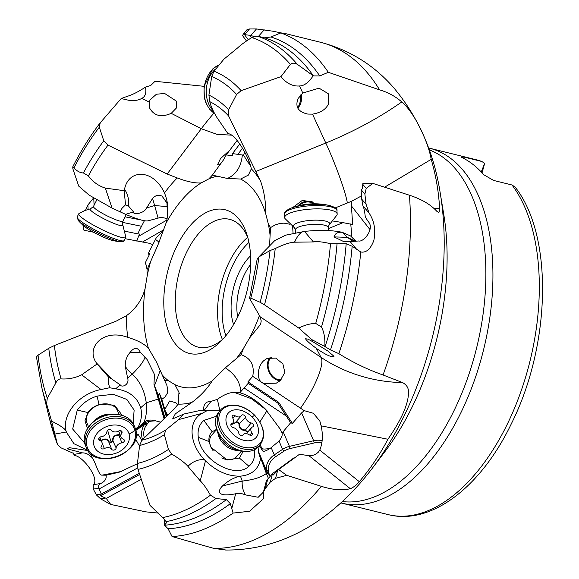 <?xml version="1.0" encoding="UTF-8"?>
<svg xmlns="http://www.w3.org/2000/svg" width="579" height="579" viewBox="0 0 579 579"><rect width="100%" height="100%" fill="white"/><g stroke="black" fill="none" stroke-linecap="round" stroke-linejoin="round"><path stroke-width="0.87" d="M141.262 479.311L106.247 498.41L110.734 504.454L100.659 498.888L96.411 494.922L93.313 489.125L93.226 484.797C100.124 479.477 83.325 456.143 74.228 455.384L73.786 453.495L61.171 447.914L57.48 444.448L51.647 421.418L52.921 421.83C61.707 426.253 66.165 429.64 66.295 431.992L73.917 443.709L87.798 450.346M36.455 356.939L38.048 355.202A200.956 110.915 -76.1 0 0 47.283 398.294L46.566 403.751L51.647 421.418M47.283 398.294L55.902 382.885C57.111 380.157 58.855 378.825 61.128 378.905C68.358 379.354 75.19 377.993 81.646 374.808L97.084 363.974L96.411 362.903C85.489 347.965 102.946 328.112 127.735 337.34C137.172 340.148 144.048 343.738 148.362 348.117L156.576 362.201L164.762 380.685L168.54 380.779L174.916 384.659L178.954 392.294L178.223 404.113L173.953 409.244L141.869 440.235L139.619 445.49L137.426 463.432L137.983 469.41L149.997 505.358L162.663 517.597L166.144 521.643L166.709 522.526L164.45 525.146L168.091 528.772L172.072 536.545L213.832 548.4L226.295 550.05M241.088 354.652C250.845 358.155 254.731 365.392 252.733 376.364L261.99 382.531C256.562 379.578 257.199 366.131 264.024 360.478L267.18 358.387L275.828 358.097L282.907 363.901L284.861 372.521L280.048 380.794L276.234 383.197L263.358 383.436L304.207 410.649L313.377 413.29L319.84 421.013L321.135 425.833C323.125 435.024 322.669 443.116 319.76 450.122L318.493 452.004C315.642 454.696 312.45 455.919 308.925 455.687L299.502 454.262L278.637 469.562L286.685 475.316L275.568 478.341L270.27 482.075L265.233 488.69L263.409 492.063L263.409 498.685L249.6 511.279L233.105 513.081L230.319 503.665L226.389 499.619L215.967 498.519L210.438 495.204C206.399 488.162 202.99 483.371 200.218 480.838L187.357 465.668C183.977 462.129 178.773 458.271 171.731 454.095L168.453 449.434L164.371 434.72L165.652 430.067L178.585 419.601L184.071 413.978L172.643 418.906L175.299 413.876L191.873 402.434C200.37 396.072 207.123 388.922 212.131 380.989L225.325 367.824L241.088 354.652L243.39 348.587L249.448 338.15L260.637 324.247L261.216 320.918L260.166 316.814L321.034 357.352L316.257 348.312C309.664 343.412 306.11 340.228 305.603 338.773L307.956 339.106L312.776 341.704L327.808 350.99L333.996 356.324L331.687 356.621C328.307 355.875 323.169 353.103 316.257 348.312M260.166 316.814L249.549 298.351L250.772 298.113L260.137 302.281L264.48 304.836L298.771 328.047C304.865 325.029 310.518 323.48 315.729 323.408L321.483 327.084C324.023 331.695 325.159 338.179 324.884 346.546L330.479 349.926L338.845 353.668C352.777 362.396 367.513 369.511 383.052 374.989L402.6 382.596C406.574 384.825 408.528 387.894 408.47 391.788C408.774 403.129 401.927 418.95 387.916 439.258C379.969 454.45 370.437 468.585 359.32 481.663C356.165 485.282 353.161 487.619 350.309 488.676C342.493 490.717 332.853 489.935 321.381 486.338A259.501 143.23 103.9 0 1 213.832 548.4M274.844 240.524L285.642 235.161L304.474 231.419C319.326 229.827 331.897 230.124 342.189 232.302C337.76 231.904 335.038 233.438 334.003 236.891L343.181 241.334L350.049 241.544L358.647 240.98C363.619 242.449 374.866 228.596 368.382 221.771L365.306 217.103C364.727 211.596 363.945 207.847 362.961 205.863L361.723 199.169L361.064 189.623L362.403 188.834L362.874 183.536L372.847 183.398L366.218 188.399L364.879 194.103L366.073 204.286L369.076 213.05C374.331 221.033 375.916 230.174 373.831 240.48C370.582 249.093 366.239 252.929 360.804 251.995L352.162 246.249L346.199 243.701L330.522 243.716C322.785 241.834 317.082 241.24 313.427 241.935L293.973 242.203C289.182 242.63 282.936 244.751 275.228 248.557L270.075 250.541L258.929 256.852L257.257 258.762L249.549 298.351M247.334 29.746L249.491 28.972L256.475 28.95L272.246 31.107L286.221 33.922L280.844 32.931L270.936 36.976L264.675 37.845L257.076 36.064L251.785 37.534C244.946 41.912 240.386 45.242 238.114 47.507L223.957 59.138L214.027 71.188L211.711 76.479L208.91 95.094L209.743 101.636C210.879 106.232 213.267 111.523 216.922 117.508L227.894 133.59L228.481 133.727C236.16 134.596 249.506 158.154 251.308 168.844L248.398 175.082L240.625 179.034L227.388 178.47L212.363 175.133L208.831 178.875L201.145 182.928C195.072 183.348 187.111 181.69 177.246 177.956L167.165 174.011L107.998 145.134L103.771 140.827L99.335 127.17L100.21 122.849L121.185 98.546L126.989 96.447C132.577 94.724 138.743 91.598 145.488 87.082L150.75 85.468L155.027 81.292L204.04 86.322M72.708 167.107L74.025 167.794C76.667 171 79.801 172.73 83.427 172.991L88.384 175.922C92.85 181.849 98.502 185.917 105.335 188.11L124.174 190.686L124.536 189.29C127.698 193.69 129.059 199.314 128.632 206.16L133.51 211.936L125.585 214.346L112.08 208.1L89.152 195.152L78.715 186.105L72.874 168.844L72.751 166.89C80.93 150.721 90.042 136.094 100.066 123.023M269.546 245.93L270.509 227.612L268.287 223.805L265.652 213.477C265.949 202.679 264.263 191.902 260.608 181.147L228.618 115.974L228.618 109.829L236.601 94.457L241.139 90.657L280.967 76.631L290.412 64.392C291.968 62.85 294.262 62.814 297.28 64.298L313.391 75.907L319.76 75.95L328.315 72.303L379.585 89.868C387.916 92.285 395.312 96.309 401.783 101.933C415.816 113.94 428.764 144.193 431.196 159.355C435.878 175.357 438.687 191.649 439.606 208.23L439.251 211.668L438.477 212.319L436.783 211.263C430.631 204.517 421.519 199.169 409.44 195.224A259.501 143.23 103.9 0 1 383.052 374.989M96.411 362.903L111.993 379.165L120.186 384.832L115.67 388.842L109.699 387.742L101.021 389.537C78.556 393.771 61.135 415.078 66.295 431.992L54.947 434.062M38.048 355.202L48.766 348.276L54.383 345.533L116.473 320.99L126.331 315.758C135.674 309.012 141.92 300.002 145.068 288.726A108.49 59.883 -76.1 0 0 148.362 348.117M57.574 444.752L57.48 444.448A247.848 136.796 -76.1 0 1 49.505 418.769L57.574 444.752M87.957 450.578L69.248 447.668L67.273 448.826L82.464 452.872C85.663 452.865 88.587 454.226 91.25 456.94C94.681 458.452 98.314 475.916 102.114 475.135L106.058 475.2C106.681 478.703 104.987 481.431 100.985 483.385L93.226 484.797M160.824 422.185L155.7 420.868C149.252 421.063 145.141 422.04 143.36 423.806L135.428 428.836M138.193 427.049C141.471 420.455 142.289 414.028 140.661 407.775C137.288 397.136 128.958 390.825 115.67 388.842M84.635 443.029L72.665 429.017L77.268 410.106C82.059 403.592 88.638 398.917 97.011 396.087L113.245 394.299L126.852 399.43L134.133 410.098L133.112 423.423M109.699 387.742L108.324 382.777L108.302 376.77L97.084 363.974M124.536 189.29C128.473 168.8 153.384 168.692 164.472 192.973C168.489 202.722 168.988 212.833 165.97 223.306L157.85 245.178L147.008 269.734L147.182 275.894L145.068 288.726M188.03 466.348L189.152 465.183C196.455 458.503 205.328 458.966 205.494 460.819C216.365 471.277 227.974 476.394 240.314 476.162C234.068 477.436 228.133 480.7 222.51 485.947C217.299 491.101 216.995 497.499 235.675 493.757C238.164 492.874 241.421 493.257 245.438 494.893L258.191 497.267L263.402 492.107M219.81 410.909L207.897 410.221L202.266 413.276C187.401 420.745 189.022 444.607 205.494 460.819L200.218 480.838M207.897 410.221L200.312 410.424L184.071 413.978M210.93 401.428L203.83 410.829C203.128 404.583 205.494 401.45 210.93 401.428L217.386 399.336C223.53 394.871 229.118 392.548 234.148 392.367L239.786 392.728L244.121 387.959L286.272 416.033L277.819 403.042L278.694 402.311L292.402 423.379L290.658 422.713L286.272 416.033M172.962 254.926A74.025 40.856 103.9 0 1 246.813 234.206A74.025 40.856 103.9 0 1 241.53 308.252A74.025 40.856 103.9 0 1 220.186 341.95A74.025 40.856 103.9 0 1 171.514 337.998A74.025 40.856 103.9 0 1 172.962 254.926M222.85 339.214A65.803 36.318 103.9 0 1 198.119 347.118A65.803 36.318 103.9 0 1 183.427 259.537A65.803 36.318 103.9 0 1 229.689 219.354A65.803 36.318 103.9 0 1 247.892 237.86M233.569 324.602A47.297 26.106 103.9 0 1 236.949 277.305A47.297 26.106 103.9 0 1 250.569 255.788M237.665 317.002A43.186 23.833 103.9 0 1 242.181 279.614A43.186 23.833 103.9 0 1 250.656 264.415M271.594 357.366A12.34 8.996 -114.8 0 0 270.415 358.401A12.34 8.996 -114.8 0 0 269.85 372.319A12.34 8.996 -114.8 0 0 281.199 379.73M313.666 203.815A12.34 10.95 -55.1 0 0 313.572 203.75A12.34 10.95 -55.1 0 0 299.227 205.596M313.065 202.469A13.158 11.681 -55.1 0 0 297.91 205.929M292.894 207.448L302.224 200.457L312.24 201.81L314.245 203.801M335.306 207.883L351.583 201.268L351.41 205.914L352.669 224.529L343.05 222.647L328.264 228.662M270.509 227.612L275.025 224.985L279.954 223.414L284.072 223.147L289.941 224.261M163.611 230.623L156.373 237.593L148.499 253.095L149.889 253.609L145.43 262.504L147.102 269.539M147.232 269.257L145.43 262.504M149.027 255.325L148.499 253.095M147.146 268.772L145.98 264.82M145.908 264.523L146.885 267.447M158.704 513.117L145.857 511.858L110.734 504.454M321.135 425.833L387.916 439.258M286.685 475.316L321.381 486.338M74.228 455.384A259.501 143.23 103.9 0 1 73.374 453.01M233.105 513.081A259.501 143.23 103.9 0 1 172.072 536.545M360.804 251.995A259.501 143.23 103.9 0 1 338.845 353.668M372.847 183.398L409.44 195.224M280.844 32.931A259.501 143.23 103.9 0 1 328.315 72.303M85.576 210.213L87.899 204.988L93.74 197.75M240.314 476.162L240.459 476.155C252.126 474.961 258.856 468.932 260.637 458.069L266.326 473.492C261.332 477.328 253.305 479.853 242.239 481.077C241.805 485.969 242.869 490.572 245.438 494.893M259.312 445.62L258.343 451.063L259.508 455.926L260.637 458.069M254.485 449.369C255.411 456.585 253.559 462.216 248.927 466.254C235.24 479.644 200.218 459.596 198.293 437.304C197.367 430.088 199.219 424.458 203.844 420.412L216.394 416.272M290.658 422.713L282.089 433.027L280.193 429.09L265.24 408.926C256.7 400.465 248.217 395.066 239.786 392.728M304.207 410.649L301.594 412.892L292.402 423.379M277.819 403.042L248.196 383.312L244.121 387.959M248.196 383.312L247.942 381.829L252.733 376.364M324.884 346.546L311.603 339.482L298.771 328.047M342.189 232.302L350.57 235.95L356.071 241.414M294.906 242.094L295.008 241.132C298.127 234.741 301.283 231.499 304.474 231.419L313.427 241.935M293.075 233.265L292.612 226.454M384.601 187.191L431.196 159.355M351.583 201.268L361.484 195.905M253.826 36.491L250.794 35.42L244.519 34.639L244.881 32.699L243.549 33.633L242.55 35.608L246.495 40.986M250.555 165.514L247.588 161.794L243.629 155.194L232.526 153.587L232.592 155.737L226.223 154.919L237.122 140.458M212.363 175.133L223.487 159.905L226.223 154.919M221.8 162.475L219.13 164.762L217.472 164.849L220.534 158.566L229.711 150.287M167.165 174.011L201.297 128.733L171.218 113.339C161.15 117.769 153.876 115.872 149.411 107.672L149.259 102.099L141.869 98.321C138.634 100.319 134.27 100.978 128.77 100.283L121.185 98.546M145.488 87.082C146.516 92.893 145.307 96.635 141.869 98.321M171.218 113.339L176.313 108.114L176.523 101.224L164.617 93.443L156.395 94.239L150.099 99.841L149.259 102.099M242.492 148.253L237.947 154.289M244.707 152.147L243.629 155.194M251.626 37.635L249.933 35.333M300.704 94.942A16.451 12.658 -82.7 0 1 300.508 100.174A16.451 12.658 97.3 0 1 297.635 107.795M297.83 108.172A13.57 10.444 97.3 0 0 301.485 100.174A13.57 10.444 -82.7 0 0 301.42 94.225M298.076 98.553L302.795 93.045L319.065 88.16L328.213 93.668L328.575 103.663C326.151 109.236 320.795 112.731 312.501 114.135L307.789 114.077C298.171 111.921 294.935 106.746 298.076 98.553M313.167 75.813C308.549 82.594 304.004 85.974 299.531 85.953C292.684 86.524 286.496 83.412 280.967 76.631M249.491 28.972L244.519 34.639L248.29 39.777M239.757 143.997L232.526 153.587M125.585 214.346C137.773 219.455 145.307 221.605 148.195 220.787M144.388 220.751L141.515 226.288L122.495 222.365M125.071 216.85L140.407 219.803M125.006 231.238L137.722 233.858L141.515 226.288M166.766 220.121L138.54 236.319L139.655 234.082L137.722 233.858M133.51 211.936C132.642 215.193 143.802 213.832 146.61 207.955L152.574 198.452C155.382 195.289 158.545 194.522 162.062 196.151L166.947 202.802L167.483 215.967M120.106 212.088L121.966 208.346L125.527 204.785L128.632 206.16M124.174 190.686L125.527 204.785M125.165 238.707L149.085 243.245L152.776 244.584M82.935 225.173L83.941 230.21L93.349 232.15M138.54 236.319L136.782 241.096M462.939 158.002L463.374 156.923L460.993 157.054A182.812 100.898 103.9 0 1 483.617 174.648L493.619 180.445L511.995 184.983A182.812 100.898 103.9 0 1 516.649 402.955A182.812 100.898 103.9 0 1 388.125 514.593L341.733 503.129A182.812 100.898 103.9 0 0 470.249 391.491A182.812 100.898 103.9 0 0 429.437 148.181L475.837 159.645A182.812 100.898 103.9 0 1 481.75 161.461L475.837 159.645M463.374 156.923L481.75 161.461L484.674 163.307L481.236 171.992M388.125 514.593C431.579 525.775 481.467 486.353 511.575 423.3C550.875 344.664 553.538 235.682 515.144 187.111L511.995 184.983M484.674 163.307L482.054 172.875M247.942 381.829L278.694 402.311M261.99 382.531L263.358 383.436M270.19 357.482A13.158 9.59 -114.8 0 0 269.923 357.764A13.158 9.59 -114.8 0 0 268.989 371.899A13.158 9.59 -114.8 0 0 280.265 380.606M294.204 458.148L293.756 457.975L272.521 473.55L270.27 482.075M278.637 469.562L273.208 475.055L272.521 473.55L266.362 480.874L263.409 492.063M268.374 478.283L266.326 473.492L265.913 469.627L270.067 476.343M265.913 469.627L261.223 459.364M267.925 473.354L266.326 473.492M282.089 433.027C282.595 435.299 281.575 437.985 279.035 441.082L270.451 448.197C265.71 451.229 263.025 452.011 262.403 450.549L259.37 445.519M355.919 241.429L347.371 237.354L353.465 241.581M350.758 223.899L351.866 237.231M343.05 222.647L333.091 221.04M216.611 429.336L212.153 431.753C209.547 434.214 208.512 437.492 209.041 441.582L210.872 447.176L227.077 459.95L239.38 458.04L243.18 451.367M213.188 450.795A16.451 11.37 41.2 0 1 209.757 442.877A16.451 11.37 -138.8 0 1 211.719 435.111L216.655 429.48M221.743 457.931A16.451 11.37 41.2 0 0 236.464 456.795L241.392 451.171M164.45 525.146L164.226 519.472M167.838 415.324L165.247 410.931L166.846 416.308M164.762 380.685L166.853 385.317L167.794 389.805L167.403 393.119L165.044 396.933L161.823 399.365L164.812 409.447L169.633 400.994L175.871 402.752L177.854 404.67M106.247 498.41L100.551 495.812L101.245 494.039L139.271 473.304M100.985 483.385C98.741 484.5 98.025 486.078 98.828 488.119L101.245 494.039L96.411 494.922M137.599 467.948L99.175 488.915M106.058 475.2L119.028 472.269L137.389 463.765M102.114 475.135L121.373 471.458M91.25 456.94L91.829 454.515M139.539 446.119L135.435 438.853M136.101 435.242L136.55 434.699L138.359 434.713L141.841 440.257M136.55 434.699L136.13 434.916M138.359 434.713L136.058 435.726M120.186 384.832C121.858 388.104 129.703 384.55 127.655 378.217L125.288 366.42C125.006 361.296 126.512 356.744 129.797 352.763C134.096 347.074 137.621 346.937 140.357 352.358L147.109 359.53L154.405 374.352L154 384.398L158.183 395.073L159.384 393.336L161.823 399.365M111.993 379.165L108.302 376.77M159.384 393.336L166.339 416.8M164.812 409.447L165.247 410.931M139.662 474.483L100.551 495.812M164.588 418.523L156.106 389.942M164.118 418.986L154 384.398M165.015 418.103L158.183 395.073M122.212 415.382L114.476 405.119L99.096 404.583C94.348 406.19 90.621 408.839 87.907 412.523L84.961 420.824L87.538 428.532M88.58 426.933L87.06 423.162A16.451 12.543 158 0 1 88.934 412.002A16.451 12.543 -22 0 1 104.517 403.845A16.451 12.543 -22 0 1 117.559 410.829L119.086 414.593M90.585 208.766L84.505 210.64L78.947 213.622A26.323 3.691 -153.4 0 0 78.737 213.846A26.323 3.691 -153.4 0 0 99.212 228.213A26.323 3.691 -153.4 0 0 125.44 237.73A26.323 3.691 26.6 0 0 125.809 237.419A26.323 3.691 26.6 0 0 125.86 237.122L122.777 224.891A18.289 2.562 26.6 0 1 122.574 225.636A18.289 2.562 -153.4 0 1 103.38 218.529A18.289 2.562 -153.4 0 1 90.382 208.824A18.289 2.562 26.6 0 1 90.585 208.766L93.472 206.464A16.451 2.309 -153.4 0 0 106.268 215.446A16.451 2.309 -153.4 0 0 122.661 221.388A16.451 2.309 26.6 0 0 122.893 221.2C122.386 223.689 122.343 224.92 122.777 224.891M112.919 240.56A18.506 2.591 -153.4 0 1 97.829 234.502A18.506 2.591 -153.4 0 1 83.941 226.049A65.803 65.803 0 0 1 78.23 220.469A25.31 3.546 -153.4 0 0 98.466 233.228A25.31 3.546 -153.4 0 0 120.801 241.79A65.803 65.803 0 0 1 112.919 240.56M135.566 429.314A26.323 20.07 158 0 0 134.979 427.584A26.323 20.07 158 0 0 104.177 418.414A26.323 20.07 158 0 0 85.598 445.591A26.323 20.07 158 0 0 86.177 447.321L85.337 445.237A26.323 20.07 -22 0 1 84.751 443.5A26.323 20.07 158 0 1 86.481 430.421A26.323 20.07 158 0 1 123.016 415.642C107.202 411.582 95.021 416.511 86.481 430.421M86.177 447.321C93.943 471.328 143.896 453.212 135.595 429.394L134.14 425.5A26.323 20.07 158 0 0 123.016 415.642M129.103 434.084A18.506 14.113 -22 0 1 115.243 453.466A18.506 14.113 -22 0 1 93.964 445.526A18.506 14.113 158 0 1 107.824 426.144A18.506 14.113 158 0 1 129.103 434.084A65.803 42.397 -15.2 0 0 134.972 430.537A25.31 19.295 158 0 0 105.877 419.681A25.31 19.295 158 0 0 86.93 446.185A25.31 19.295 158 0 0 116.024 457.041A25.31 19.295 158 0 0 134.972 430.537M111.32 430.219A2.403 1.831 158 0 0 108.772 429.632A2.403 1.831 158 0 0 106.927 431.652A5.696 4.343 158 0 1 101.144 436.747A2.403 1.831 158 0 0 98.806 439.555A2.403 1.831 158 0 0 99.747 440.431A5.696 4.343 158 0 1 101.991 442.501A5.696 4.343 158 0 1 101.354 446.337A2.403 1.831 158 0 0 101.086 447.958A2.403 1.831 158 0 0 104.358 448.587A5.696 4.343 158 0 1 111.747 449.398A2.403 1.831 158 0 0 114.295 449.984A2.403 1.831 158 0 0 116.14 447.965A5.696 4.343 158 0 1 121.923 442.863A2.403 1.831 158 0 0 124.261 440.062A2.403 1.831 158 0 0 123.32 439.186A5.696 4.343 158 0 1 121.076 437.116A5.696 4.343 158 0 1 121.713 433.273A2.403 1.831 158 0 0 121.981 431.652A2.403 1.831 158 0 0 118.709 431.029A5.696 4.343 158 0 1 111.32 430.219M101.253 440.909C104.01 438.6 106.478 438.868 108.642 441.719L111.363 442.725L113.035 440.293C113.216 436.675 115.141 434.974 118.818 435.191L120.229 435.003M121.923 442.863L118.818 435.191L118.905 434.684L120.063 434.59M116.14 447.965L112.615 440.235C112.637 436.689 114.736 434.836 118.905 434.684M111.747 449.398L108.642 441.719L111.233 442.356L112.615 440.235M100.876 440.554C104.495 438.245 107.173 438.535 108.917 441.444M260.137 444.766L258.48 446.655A26.323 18.188 -138.8 0 1 248.919 451.287A26.323 18.188 -138.8 0 1 224.645 441.053A26.323 18.188 41.2 0 1 215.547 422.04A26.323 18.188 41.2 0 1 218.891 411.959L220.548 410.062A26.323 18.188 41.2 0 0 226.302 439.164A26.323 18.188 41.2 0 0 260.137 444.766C266.166 436.161 264.342 426.325 254.673 415.244C249.462 410.062 243.629 406.813 237.187 405.488C226.454 403.947 221.851 408.325 220.548 410.062M252.082 417.025A18.506 12.789 -138.8 0 1 255.151 438.441A18.506 12.789 -138.8 0 1 232.338 433.541A18.506 12.789 41.2 0 1 229.27 412.125A18.506 12.789 41.2 0 1 252.082 417.025A65.803 5.081 135.5 0 1 254.557 415.295A25.31 17.493 41.2 0 0 223.371 408.6A25.31 17.493 41.2 0 0 227.569 437.883A25.31 17.493 41.2 0 0 258.755 444.585A25.31 17.493 41.2 0 0 254.557 415.295M235.038 415.7A2.403 1.657 41.2 0 0 232.44 415.606A2.403 1.657 41.2 0 0 232.57 417.77A5.696 3.937 41.2 0 1 232.874 422.909A5.696 3.937 41.2 0 1 231.672 423.712A2.403 1.657 41.2 0 0 231.166 424.052A2.403 1.657 41.2 0 0 231.202 426.072A2.403 1.657 41.2 0 0 233.243 427.599A5.696 3.937 41.2 0 1 238.838 433.295A2.403 1.657 41.2 0 0 240.509 435.437A2.403 1.657 41.2 0 0 242.739 435.314A2.403 1.657 41.2 0 0 242.883 435.111A5.696 3.937 41.2 0 1 243.216 434.634A5.696 3.937 41.2 0 1 249.383 434.865A2.403 1.657 41.2 0 0 251.981 434.959A2.403 1.657 41.2 0 0 251.851 432.795A5.696 3.937 41.2 0 1 251.547 427.657A5.696 3.937 41.2 0 1 252.748 426.853A2.403 1.657 41.2 0 0 253.255 426.513A2.403 1.657 41.2 0 0 253.218 424.494A2.403 1.657 41.2 0 0 251.177 422.967A5.696 3.937 41.2 0 1 245.583 417.271A2.403 1.657 41.2 0 0 243.911 415.129A2.403 1.657 41.2 0 0 241.682 415.252A2.403 1.657 41.2 0 0 241.537 415.454A5.696 3.937 41.2 0 1 241.204 415.932A5.696 3.937 41.2 0 1 235.038 415.7L232.845 418.212M241.204 415.932L234.929 423.09L231.513 424.458M235.436 422.511L231.166 424.848M247.761 431.977L245.083 429.922C241.378 429.777 239.511 427.874 239.489 424.226L236.116 421.736M245.583 417.271L238.997 424.226C238.526 421.758 237.39 421.251 235.595 422.699M251.177 422.967L245.091 430.429C240.973 430.327 238.939 428.265 238.997 424.226M247.385 432.404L245.091 430.429M328.394 230.565L328.192 227.576L328.879 225.332L336.949 215.07A26.323 6.731 176.1 0 0 337.173 214.056A26.323 6.731 176.1 0 0 305.459 209.569A26.323 6.731 -3.9 0 0 284.651 217.595L284.427 214.244A26.323 6.731 -3.9 0 1 305.234 206.218A26.323 6.731 -3.9 0 1 336.949 210.698C337.702 209.019 335.328 207.318 329.82 205.588A65.803 65.803 0 0 0 318.103 203.888A18.506 4.733 176.1 0 0 306.595 204.286A18.506 4.733 -3.9 0 0 302.18 204.959A65.803 65.803 0 0 0 290.796 208.223A25.31 6.47 -3.9 0 1 305.343 204.995A25.31 6.47 -3.9 0 1 329.82 205.588M328.879 225.332L328.872 225.347A18.289 4.675 176.1 0 0 325.101 220.99A18.289 4.675 176.1 0 0 307.738 220.635A18.289 4.675 -3.9 0 0 294.385 227.663L285.006 218.572A26.323 6.731 -3.9 0 1 284.651 217.595M213.159 110.763A26.323 20.251 -82.7 0 1 215.482 68.981M46.566 403.751A206.508 113.983 103.9 0 1 41.782 387.474L49.505 418.769M171.731 454.095A206.508 113.983 103.9 0 1 137.983 469.41M162.663 517.597A247.848 136.796 -76.1 0 0 210.438 495.204M275.228 248.557A206.508 113.983 103.9 0 1 264.48 304.836M315.729 323.408A247.848 136.796 -76.1 0 0 330.522 243.716M214.027 71.188A206.508 113.983 103.9 0 1 241.139 90.657M290.412 64.392A247.848 136.796 -76.1 0 0 251.785 37.534M51.451 420.709L52.921 421.83M81.646 374.808L101.021 389.537M137.426 463.432A200.956 110.915 -76.1 0 0 168.453 449.434M260.137 302.281A200.956 110.915 -76.1 0 0 270.075 250.541M99.335 127.17A200.956 110.915 -76.1 0 0 74.025 167.794M236.601 94.457A200.956 110.915 -76.1 0 0 211.711 76.479M215.967 498.519A250.519 138.272 103.9 0 1 166.144 521.643M337.043 243.976A250.519 138.272 103.9 0 1 321.483 327.084M257.076 36.064A250.519 138.272 103.9 0 1 297.28 64.298M82.464 452.872L73.982 454.421M54.383 345.533A176.544 97.438 -76.1 0 0 61.128 378.905M127.735 337.34A126.729 69.943 103.9 0 1 126.331 315.758M141.869 440.235A176.544 97.438 -76.1 0 0 165.652 430.067M191.873 402.434A126.729 69.943 103.9 0 1 178.223 404.113M228.618 115.974A176.544 97.438 -76.1 0 0 209.743 101.636M251.308 168.844A126.729 69.943 103.9 0 1 260.608 181.147M164.472 192.973A126.729 69.943 103.9 0 1 177.246 177.956M107.998 145.134A176.544 97.438 -76.1 0 0 88.384 175.922M55.902 382.885A182.624 100.797 103.9 0 1 48.766 348.276M164.371 434.72A182.624 100.797 103.9 0 1 139.619 445.49M258.929 256.852A182.624 100.797 103.9 0 1 250.772 298.113M83.427 172.991A182.624 100.797 103.9 0 1 103.771 140.827M208.91 95.094A182.624 100.797 103.9 0 1 228.618 109.829M187.357 465.668L189.152 465.183M178.585 419.601L202.266 413.276M240.799 391.657C240.242 382.205 235.081 374.258 225.325 367.824M201.145 182.928A108.49 59.883 -76.1 0 0 165.97 223.306M150.453 262.113A108.49 59.883 -76.1 0 0 147.182 275.894M162.279 374.953A108.49 59.883 -76.1 0 0 168.54 380.779M174.916 384.659A108.49 59.883 -76.1 0 0 212.131 380.989M236.254 358.763A108.49 59.883 -76.1 0 0 243.39 348.587M249.448 338.15A108.49 59.883 -76.1 0 0 259.443 315.504M270.14 235.921A108.49 59.883 -76.1 0 0 268.287 223.805M265.652 213.477A108.49 59.883 -76.1 0 0 240.625 179.034M217.111 176.19A108.49 59.883 -76.1 0 0 208.831 178.875M247.682 237.332A65.803 36.318 -76.1 0 0 225.716 269.98A65.803 36.318 -76.1 0 0 222.416 339.584M248.948 242.406A62.51 34.501 -76.1 0 0 229.899 271.826A62.51 34.501 -76.1 0 0 225.897 335.69M255.969 171.427L325.789 143.02A156.279 59.847 -24.7 0 0 401.783 101.933M347.342 202.99C345.75 192.416 335.632 164.277 325.789 143.02L312.501 114.135M155.447 239.402L159.124 242.181M284.687 33.416L320.339 42.224C349.542 49.903 374.005 65.08 393.734 87.769C418.429 117.197 433.946 152.436 440.293 193.48A230.124 127.011 103.9 0 1 415.679 389.631A230.124 127.011 103.9 0 1 372.435 468.1C336.131 515.86 286.591 550.759 225.13 550.021M319.76 450.122L359.32 481.663M308.925 455.687L350.309 488.676M320.339 42.224A259.501 143.23 103.9 0 1 379.585 89.868M230.319 503.665A252.929 139.604 103.9 0 1 168.091 528.772M352.162 246.249A252.929 139.604 103.9 0 1 330.479 349.926M270.936 36.976A252.929 139.604 103.9 0 1 319.76 75.95M164.602 525.196A250.519 138.272 -76.1 0 0 226.389 499.619M325.058 346.676A250.519 138.272 -76.1 0 0 346.199 243.701M313.391 75.907A250.519 138.272 -76.1 0 0 264.675 37.845M235.675 493.757L231.73 508.717M266.036 409.744L251.532 398.757L234.148 392.367M259.877 421.975L266.962 410.721M219.882 410.822L217.386 399.336M279.035 441.082L282.603 449.333A17.276 14.113 156.6 0 1 289.464 446.366L283.109 431.673M270.205 476.184A15.626 12.767 156.6 0 1 268.707 472.088L268.468 470.401A15.626 12.767 156.6 0 1 275.524 456.78L283.826 451.265A15.626 12.767 156.6 0 1 290.036 448.58L289.464 446.366L313.652 440.742L301.594 412.892M300.515 408.188C315.266 387.489 324.899 363.626 321.034 357.352A156.279 149.23 -27.8 0 0 402.6 382.596M312.776 341.704L311.603 339.482M293.973 242.203L295.008 241.132M250.794 35.42L256.475 28.95M258.458 36.376L264.227 29.804M242.355 154.962C241.175 166.709 236.189 174.547 227.388 178.47M231.651 135.168L216.879 134.328L201.297 128.733A156.279 29.775 -62.9 0 1 213.948 113.115M248.76 160.593L247.588 161.794M302.795 93.045L299.531 85.953M105.335 188.11L112.08 208.1M94.088 205.234L93.755 198.054M88.102 209.374L87.899 204.988M158.002 217.805L154.629 205.516L146.61 207.955M167.389 206.66L154.629 205.516L152.574 198.452M162.062 196.151L167.013 203.099M163.937 229.697L142.391 242.065M440.293 193.48L443.738 214.295A198.583 109.605 103.9 0 1 422.496 383.566A198.583 109.605 -76.1 0 1 385.18 451.28L372.435 468.1M429.205 149.838A181.545 100.203 103.9 0 1 463.352 389.479A181.545 100.203 103.9 0 1 342.298 501.552M290.036 448.58L314.223 442.957L313.652 440.742A17.276 14.113 156.6 0 1 322.148 440.67M267.802 478.949L265.233 488.69M222.51 485.947L242.239 481.077L240.459 476.155M265.573 468.881L258.581 452.749M266.68 471.168L258.343 451.063M268.468 470.401A1.643 0.926 -8.2 0 1 266.499 469.902A17.276 14.113 156.6 0 1 274.301 454.848L271.247 447.791M262.403 450.549L261.715 448.407C262.866 449.311 265.783 449.246 270.451 448.197M260.304 444.571L261.715 448.407L260.195 446.865M283.826 451.265L282.603 449.333L274.301 454.848L275.524 456.78M314.223 442.957A15.626 12.767 156.6 0 1 321.852 442.877M268.707 472.088A1.643 0.926 -8.2 0 1 267.107 471.95M277.616 470.568L275.568 478.341M362.743 184.31L366.218 188.399M361.064 189.623L364.879 194.103M361.723 199.169L366.073 204.286M362.961 205.863L369.076 213.05M350.049 241.544L356.736 249.404M334.003 236.891L347.371 237.354L342.305 232.324M369.974 229.566L351.41 205.914M434.163 208.621L439.606 208.23M248.927 466.254L239.38 458.04M198.293 437.304L209.041 441.582M203.844 420.412L212.153 431.753M105.067 498.085L100.659 498.888M98.828 488.119L93.313 489.125M142.55 439.591A17.276 15.532 56.3 0 1 144.453 424.653L135.833 430.407M144.323 437.927A15.626 14.055 56.3 0 1 146.306 425.283L147.399 423.763A15.626 14.055 56.3 0 1 149.889 421.15M147.399 423.763A1.643 0.68 35.6 0 0 145.539 423.133A17.276 15.532 56.3 0 1 146.111 422.388M146.306 425.283A1.643 0.68 35.6 0 0 144.453 424.653L145.539 423.133L135.674 429.712M143.36 423.806L143.997 422.257C146.936 419.913 150.837 419.457 155.7 420.868M140.661 407.775L146.248 402.825C147.037 410.106 146.284 416.591 143.997 422.257L139.611 426.151M158.487 398.967L146.248 402.825C144.598 390.651 139.923 381.098 132.222 374.164L127.655 378.217M144.83 357.59C143.512 361.651 139.315 367.173 132.222 374.164A26.323 18.029 48.4 0 1 125.288 366.42M154.492 385.686L160.253 370.372M129.797 352.763L140.357 352.358M77.268 410.106L87.907 412.523M97.011 396.087L99.096 404.583M125.809 237.419L124.261 240.502A26.323 3.691 -153.4 0 1 123.899 240.806A26.323 3.691 -153.4 0 1 97.67 231.296A26.323 3.691 -153.4 0 1 77.195 216.922L78.23 220.469M109.865 414.209A16.451 12.543 158 0 0 94.942 420.245M120.664 430.675L121.713 433.273M111.363 442.725L111.233 442.356A27.582 1.621 72 0 1 107.665 430.262M102.186 443.224L104.358 448.587M98.879 438.267L99.747 440.431M237.47 450.361A16.451 11.37 -138.8 0 1 223.559 443.898A16.451 11.37 41.2 0 1 217.972 433.266M230.891 424.602L231.672 423.712M249.817 435.119L251.851 432.795M242.558 435.48L242.883 435.111M328.192 227.576A16.451 4.205 176.1 0 0 308.368 224.775A16.451 4.205 -3.9 0 0 295.362 229.791L295.565 232.765M214.425 113.346A26.323 20.251 -82.7 0 1 213.304 68.677A26.323 20.251 -82.7 0 1 218.283 65.224M36.419 356.78L41.782 387.474M274.83 240.509L258.343 257.438M243.506 33.676L247.247 29.413M167.078 218.558L161.136 217.284L148.007 220.852M340.828 502.898L341.733 503.129M428.525 147.963L429.437 148.181M178.918 392.301L179.295 393.582M121.706 471.364L119.013 472.247M126.193 214.599L122.893 221.2M96.78 199.864L93.472 206.464M78.737 213.846L77.195 216.922M124.261 240.502L123.081 241.573L120.801 241.79M118.637 431.073L121.076 437.116M99.849 437.21L101.991 442.501M248.919 451.287C239.236 452.105 230.985 449.195 224.167 442.559C218.594 436.552 215.721 429.712 215.547 422.04M230.876 425.181L232.874 422.909M246.307 433.635L251.547 427.657M242.369 435.596L243.216 434.634M294.385 227.663L295.362 229.791M337.173 214.056L336.949 210.698M284.427 214.244C283.449 212.681 285.57 210.676 290.796 208.223M214.483 113.448L209.569 109.149L206.095 103.431L204.336 97.887L204.032 86.365L212.884 68.778L218.428 65.043"/></g></svg>
